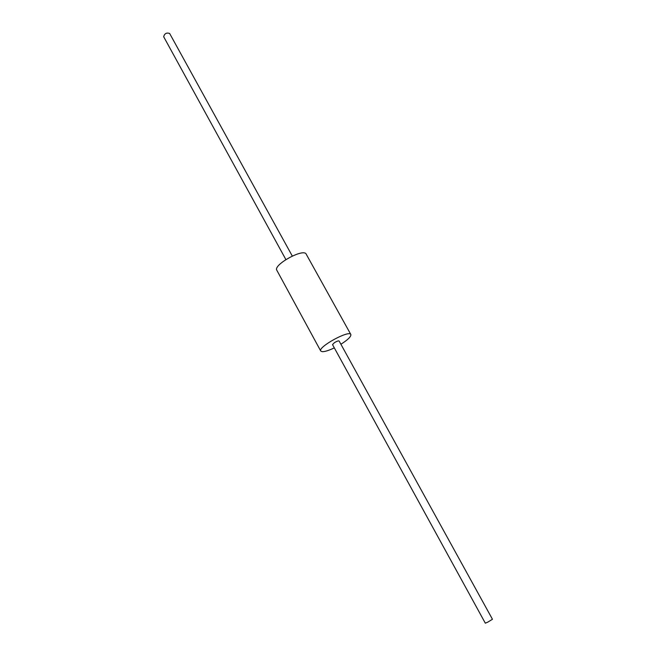 <?xml version="1.0" encoding="UTF-8"?>
<svg xmlns="http://www.w3.org/2000/svg" width="656" height="656" viewBox="0 0 656 656"><rect width="100%" height="100%" fill="white"/><g stroke="black" fill="none" stroke-linecap="round" stroke-linejoin="round"><path stroke-width="0.98" d="M340.907 344.252C347.934 339.767 351.239 336.512 350.837 334.494C349.271 329.714 317.553 347.147 320.751 351.034L322.178 351.682C324.794 351.755 328.836 350.484 334.314 347.877M320.751 351.034L276.84 270.288C272.847 264.893 303.777 247.886 306.196 254.151L350.837 334.494M487.9 622.077L485.317 623.184L332.535 344.621L334.412 342.678C336.848 341.218 338.422 340.661 339.119 341.005L492.451 619.264L487.9 622.077M285.868 259.546L163.68 36.752C164.508 33.546 166.493 32.447 169.642 33.464L292.281 256.02"/></g></svg>
